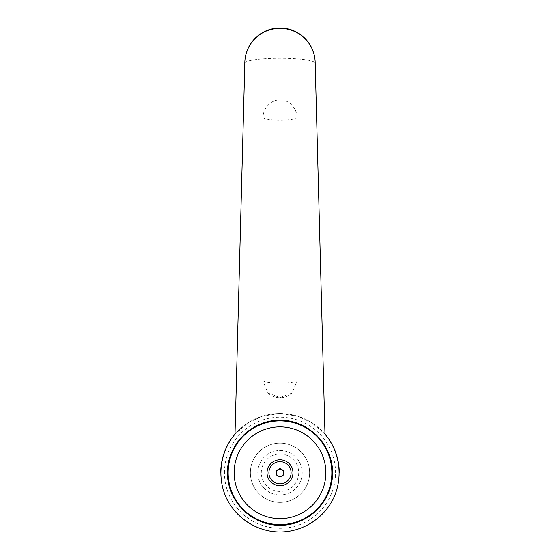 <?xml version="1.0" encoding="UTF-8"?>
<svg xmlns="http://www.w3.org/2000/svg" width="560" height="560" viewBox="0 0 560 560"><rect width="100%" height="100%" fill="white"/><g stroke="black" fill="none" stroke-linecap="round" stroke-linejoin="round"><path stroke-width="0.42" stroke-dasharray="2.8 2.1" d="M244.818 63.161L244.818 63.175A35.182 4.893 180 0 1 244.818 63.161A35.182 4.893 180 0 1 280 58.289A35.182 4.893 180 0 1 315.182 63.161A35.182 4.893 180 0 1 315.182 63.182L315.182 63.175M280 413.49A59.255 59.255 0 0 1 324.989 434.189L311.871 422.793L297.472 416.129L280 413.49L262.528 416.129L248.129 422.793L235.011 434.189A59.255 59.255 0 0 1 280 413.49A59.255 59.255 0 0 0 235.011 434.189M280 397.628L292.012 393.057L297.143 380.863A17.591 2.905 180 0 1 280 383.11A17.591 2.905 180 0 1 262.857 380.863L267.988 393.057L280 397.628M296.975 117.985C297.262 108.871 289.583 99.708 280 99.953C270.417 99.708 262.738 108.871 263.025 117.985A17.591 2.905 0 0 0 280 120.127A17.591 2.905 0 0 0 296.975 117.985L297.143 380.863M280 502.376A29.624 29.624 0 0 1 250.376 472.745A29.624 29.624 0 0 1 280 443.121A29.624 29.624 0 0 0 250.376 472.745A29.624 29.624 0 0 0 280 502.376A29.624 29.624 0 0 0 309.624 472.745A29.624 29.624 0 0 0 280 443.121A29.624 29.624 0 0 1 309.624 472.745A29.624 29.624 0 0 1 280 502.376M280 420.161A52.591 52.591 0 0 1 332.591 472.745A52.591 52.591 0 0 1 280 525.336A52.591 52.591 0 0 1 227.409 472.745A52.591 52.591 0 0 1 280 420.161M280 420.896A51.849 51.849 0 0 1 331.849 472.745A51.849 51.849 0 0 1 280 524.594A51.849 51.849 0 0 1 228.151 472.745A51.849 51.849 0 0 1 280 420.896M283.703 470.61L280 468.468L276.297 470.61L276.297 474.887L280 477.022L283.703 474.887L283.703 470.61M280 450.527A22.218 22.218 0 0 1 302.218 472.745A22.218 22.218 0 0 1 280 494.963A22.218 22.218 0 0 0 302.218 472.745A22.218 22.218 0 0 0 280 450.527A22.218 22.218 0 0 0 257.782 472.745A22.218 22.218 0 0 0 280 494.963A22.218 22.218 0 0 1 257.782 472.745A22.218 22.218 0 0 1 280 450.527M280 454.034A18.711 18.711 0 0 1 298.711 472.745A18.711 18.711 0 0 1 280 491.456A18.711 18.711 0 0 1 261.289 472.745A18.711 18.711 0 0 1 280 454.034M280 532A59.255 59.255 0 0 1 220.745 472.745A59.255 59.255 0 0 0 280 532A59.255 59.255 0 0 0 339.255 472.745M262.857 380.863L263.025 117.985M224.448 472.745A55.552 55.552 0 0 1 280 417.193A55.552 55.552 0 0 1 335.552 472.745A55.552 55.552 0 0 1 280 528.297A55.552 55.552 0 0 1 224.448 472.745M267.988 393.057A17.591 17.591 0 0 0 292.012 393.057"/><path stroke-width="0.84" d="M235.011 434.189L244.818 63.175A35.182 35.182 0 0 1 280 28A35.182 35.182 0 0 1 315.182 63.182L324.989 434.189C339.745 451.409 343.301 476.896 333.83 497.504C324.345 518.105 302.68 531.993 280 532C257.32 531.993 235.655 518.105 226.17 497.504C216.699 476.896 220.255 451.409 235.011 434.189A59.255 59.255 0 0 0 220.745 472.745A59.255 59.255 0 0 1 235.011 434.189L244.818 63.182A35.182 34.839 0 0 1 280 28.343A35.182 34.839 0 0 1 315.182 63.182L324.989 434.189A59.255 59.255 0 0 1 339.255 472.745M280 420.161C308.14 419.951 332.794 444.605 332.591 472.745C332.794 500.885 308.14 525.546 280 525.336C251.86 525.546 227.206 500.885 227.409 472.745C227.206 444.605 251.86 419.951 280 420.161M331.849 472.745A51.849 51.849 0 0 0 280 420.896A51.849 51.849 0 0 0 228.151 472.745A51.849 51.849 0 0 0 280 524.594A51.849 51.849 0 0 0 331.849 472.745A51.849 51.849 0 0 1 280 524.594A51.849 51.849 0 0 1 228.151 472.745M325.871 472.745A45.871 45.871 0 0 0 280 426.874A45.871 45.871 0 0 0 234.129 472.745A45.871 45.871 0 0 0 280 518.623A45.871 45.871 0 0 0 325.871 472.745M280 469.077A3.668 3.668 0 0 1 283.668 472.745A3.668 3.668 0 0 1 280 476.42A3.668 3.668 0 0 1 276.332 472.745A3.668 3.668 0 0 1 280 469.077M280 485.709A12.964 12.964 0 0 0 292.964 472.745A12.964 12.964 0 0 0 280 459.781A12.964 12.964 0 0 0 267.036 472.745A12.964 12.964 0 0 0 280 485.709M280 461.643A11.102 11.102 0 0 1 291.102 472.745A11.102 11.102 0 0 1 280 483.847A11.102 11.102 0 0 1 268.898 472.745A11.102 11.102 0 0 1 280 461.643M283.703 470.61L283.703 474.887L280 477.022L276.297 474.887L276.297 470.61L280 468.468L283.703 470.61"/></g></svg>
